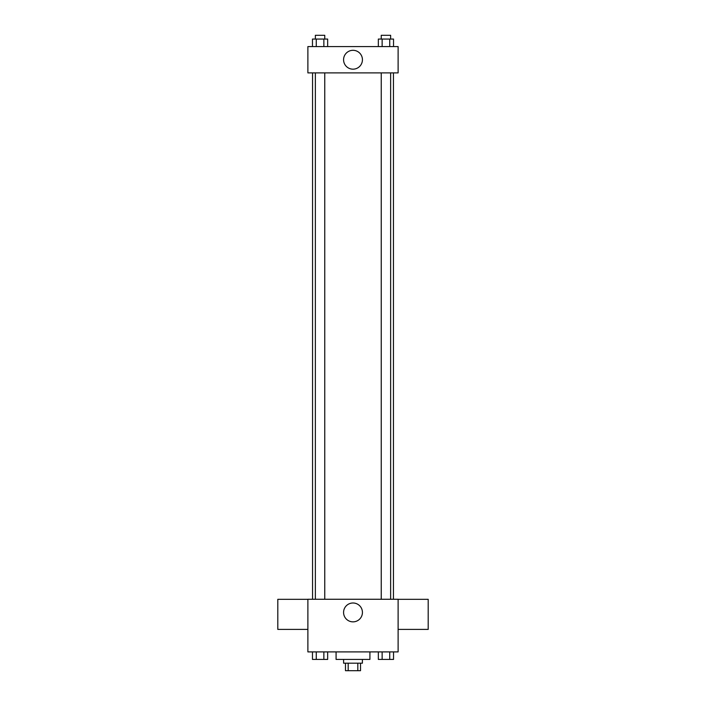 <?xml version="1.0" encoding="UTF-8"?>
<svg xmlns="http://www.w3.org/2000/svg" width="706" height="706" viewBox="0 0 706 706"><rect width="100%" height="100%" fill="white"/><g stroke="black" fill="none" stroke-linecap="round" stroke-linejoin="round"><path stroke-width="1.06" d="M357.818 663.181L357.818 670.7L345.481 670.7L345.481 663.181M357.818 670.7L360.519 670.7L360.519 663.181M362.399 659.422L362.399 663.181L343.601 663.181L343.601 659.422M348.182 663.181L348.182 670.7M336.082 651.903L336.082 659.422L369.918 659.422L369.918 651.903M398.113 651.903L307.887 651.903L307.887 599.262L398.113 599.262L398.113 651.903M362.434 612.42A9.434 9.434 0 0 1 348.287 620.592A9.434 9.434 0 0 1 348.287 604.257A9.434 9.434 0 0 1 362.434 612.42M398.113 629.399L428.198 629.399L428.198 599.323L398.113 599.323M307.887 599.323L277.802 599.323L277.802 629.399L307.887 629.399M393.454 72.894L393.454 599.262M381.24 599.262L381.24 72.894M324.76 72.894L324.76 599.262M398.113 72.894L307.887 72.894L307.887 46.578L398.113 46.578L398.113 72.894M362.434 59.736A9.434 9.434 0 0 1 348.287 67.908A9.434 9.434 0 0 1 348.287 51.573A9.434 9.434 0 0 1 362.434 59.736M393.533 46.578L393.533 39.059L378.337 39.059L378.337 46.578M389.738 39.059L389.738 46.578M382.14 39.059L382.14 46.578M381.24 39.059L381.24 35.3L390.639 35.3L390.639 39.059M327.663 46.578L327.663 39.059L312.467 39.059L312.467 46.578M323.86 39.059L323.86 46.578M316.262 39.059L316.262 46.578M315.361 39.059L315.361 35.3L324.76 35.3L324.76 39.059M393.533 651.903L393.533 659.422L378.337 659.422L378.337 651.903M389.738 651.903L389.738 659.422M382.14 651.903L382.14 659.422M390.639 659.422L381.24 659.422M327.663 651.903L327.663 659.422L312.467 659.422L312.467 651.903M323.86 651.903L323.86 659.422M316.262 651.903L316.262 659.422M324.76 659.422L315.361 659.422M312.546 72.894L312.546 599.262M390.639 599.262L390.639 72.894M315.361 72.894L315.361 599.262"/></g></svg>
